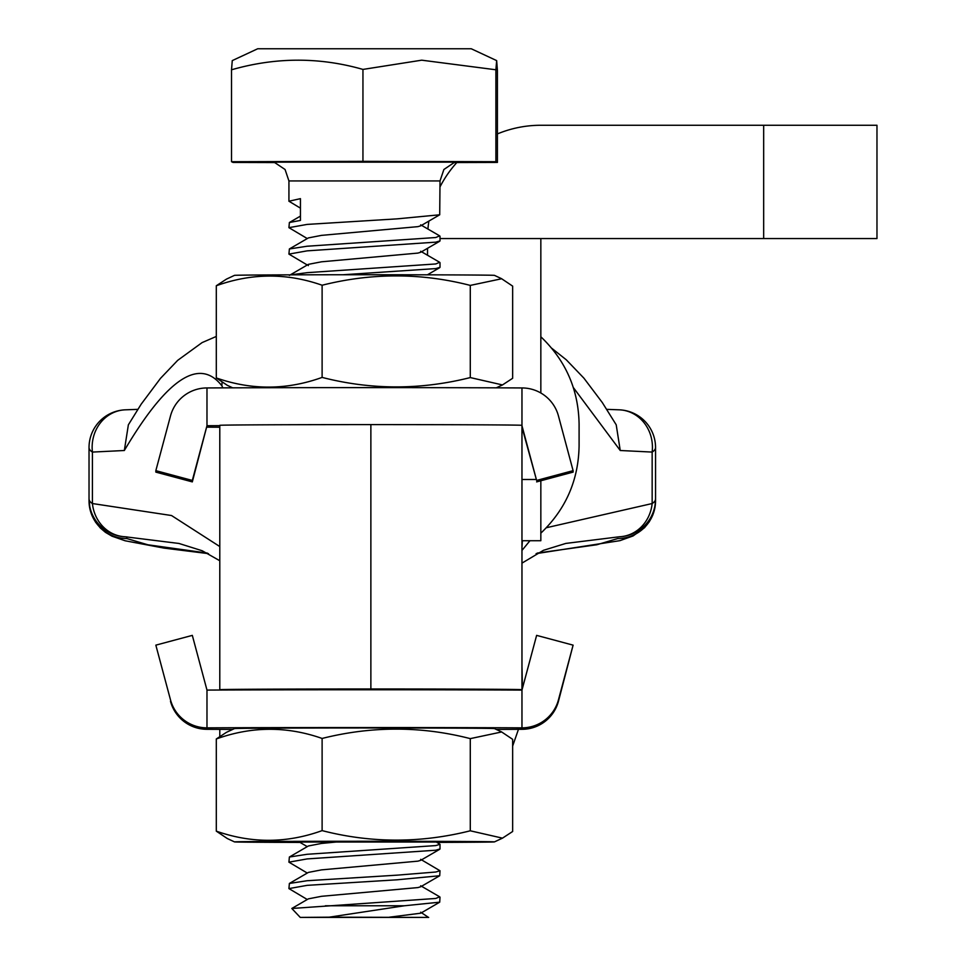<?xml version="1.0" encoding="UTF-8"?>
<svg xmlns="http://www.w3.org/2000/svg" width="966" height="966" viewBox="0 0 966 966"><rect width="100%" height="100%" fill="white"/><g stroke="black" fill="none" stroke-linecap="round" stroke-linejoin="round"><path stroke-width="1.45" d="M219.789 690.038L219.789 689.7A151.082 0.725 0 0 1 370.872 688.975L276.445 689.857M219.789 689.7L219.789 425.33A151.082 0.725 180 0 1 370.872 424.605A151.082 0.725 0 0 1 521.966 425.33L521.966 689.7A151.082 0.725 180 0 0 370.872 688.975L370.872 424.605L370.872 689.253L465.298 689.893M496.246 729.415A218.231 1.051 180 0 0 521.966 729.306L521.966 689.7M439.711 875.739L397.111 879.797L307.128 885.351L288.931 888.599L289.377 883.455L307.128 880.726L397.111 875.16L435.726 872.02L440.013 870.752L439.711 875.739L420.717 886.764L417.916 887.585L321.461 896.315L308.396 898.851L291.817 908.475L435.726 898.465L439.687 896.822L420.681 885.774M440.013 870.752L420.681 859.342M440.013 844.32L440.013 848.945L435.726 850.225L307.128 858.919L288.931 862.167L289.377 857.023L307.128 854.282L435.726 845.588L440.013 844.32L436.101 841.869M402.218 689.784L409.705 689.289M290.79 274.851L307.128 272.666L435.726 263.959L439.687 262.317L420.681 251.269M440.013 236.247L440.013 240.884L435.726 242.152L307.128 250.858L288.931 254.106L289.377 248.962L307.128 246.221L435.726 237.527L439.687 235.885L420.681 224.837L420.717 225.827L417.916 226.648L321.461 235.378L308.396 237.914L289.377 248.962M457.522 162.131L453.887 162.747L443.877 169.509L440.013 180.944L439.711 214.79L397.111 218.859L307.128 224.414L288.931 227.662L289.377 222.518L300.438 220.429L300.438 198.646L288.931 201.23L300.438 208.149M389.419 917.181L420.717 913.208L439.711 902.172L404.283 905.782L329.249 917.169L300.269 917.422L428.675 917.422L329.249 917.169M289.377 883.455L308.396 872.407L321.461 869.883L417.916 861.153L420.717 860.332L439.711 849.295M289.377 857.023L308.396 845.975L321.461 843.439L340.95 841.567M308.335 265.626L308.396 264.346L321.461 261.81L417.916 253.092L420.717 252.271L439.711 241.234M420.681 912.206L428.481 917.398M291.817 908.475L300.269 917.422M288.931 862.167L307.273 873.059M288.931 227.662L307.273 238.566M288.931 254.106L307.273 264.998M440.013 262.692L440.013 267.328L435.726 268.596L343.027 274.755M288.931 888.599L307.273 899.503M440.013 897.185L439.711 902.172M325.361 905.782L404.283 905.782M454.684 162.542L497.418 162.421L495.896 161.696L362.95 161.334L231.526 161.708L233.048 162.433L274.284 162.554M497.418 162.421L497.418 70.506L496.657 60.604L495.896 69.781L421.719 60.182L362.95 69.419C319.456 56.994 275.66 57.115 231.526 69.793L232.263 60.617L257.705 48.759L471.239 48.759L496.657 60.604M495.896 161.696L495.896 69.781M362.95 161.334L362.95 69.419M231.526 161.708L231.526 69.793M437.03 842.4A129.975 0.628 180 0 0 494.447 841.893A129.975 0.628 180 0 0 454.575 841.434A129.975 0.628 180 0 0 312.96 841.314A129.975 0.628 180 0 0 234.496 841.893A129.975 0.628 180 0 0 274.368 842.34A129.975 0.628 180 0 0 300.052 842.424M470.285 830.796L502.477 838.15L512.644 831.497L512.644 739.328L501.656 731.962L470.285 738.628L470.285 830.796C420.536 843.282 371.149 843.221 322.113 830.615C286.854 843.354 251.571 843.523 216.299 831.146L227.288 838.524L234.496 841.893M436.342 842.002L299.375 842.026M501.668 731.95L494.447 728.581A129.975 0.628 180 0 0 454.575 728.135A129.975 0.628 180 0 0 314.179 728.014A129.975 0.628 180 0 0 234.496 728.581L226.467 732.325L216.299 738.978L216.299 831.146M470.285 738.628C421.261 726.009 371.862 725.961 322.113 738.447L322.113 830.615M322.113 738.447C286.854 726.07 251.571 726.239 216.299 738.978M232.697 729.415A218.231 1.051 180 0 1 206.978 729.306L206.978 727.857A218.231 1.051 180 0 1 521.966 727.857A37.771 37.771 0 0 0 558.445 699.867L573.104 645.143L536.625 635.374L521.966 690.086A218.231 1.051 180 0 0 206.978 690.086L192.319 635.374L155.84 645.143L170.499 699.867A37.771 37.771 0 0 0 206.978 727.857L206.978 690.086M170.499 699.867L155.84 645.143M573.104 645.143L558.445 701.316A37.771 37.771 180 0 1 521.966 729.306M206.978 729.306A37.771 37.771 180 0 1 170.499 701.316M470.285 377.573L502.477 384.939L512.644 378.286L512.644 286.117L501.656 278.751L470.285 285.405L470.285 377.573C420.536 390.071 371.149 390.01 322.113 377.404C286.854 390.131 251.571 390.312 216.299 377.935L227.288 385.313L232.697 387.837M501.668 278.727L494.447 275.358A129.975 0.628 180 0 0 454.575 274.924A129.975 0.628 180 0 0 314.179 274.791A129.975 0.628 180 0 0 234.496 275.358L226.467 279.114L216.299 285.755L216.299 377.935M470.285 285.405C421.261 272.798 371.862 272.738 322.113 285.236L322.113 377.404M322.113 285.236C286.854 272.847 251.571 273.028 216.299 285.755M521.966 387.946L521.966 425.716L536.625 480.44L573.104 470.659L558.445 415.935A37.771 37.771 -0 0 0 521.966 387.946A218.231 1.051 0 0 0 206.978 387.946L206.978 425.716A218.231 1.051 0 0 1 219.789 425.656M192.319 480.44L206.978 425.716L192.319 481.889L192.319 480.44L155.84 470.659L170.499 415.935A37.771 37.771 0 0 1 206.978 387.946M219.789 427.226A218.231 1.051 0 0 1 206.978 427.165M536.625 480.44L521.966 427.165M155.84 470.659L155.84 472.108L192.319 481.889M536.625 481.889L573.104 472.108L573.104 470.659M427.527 248.31L427.527 255.253M440.013 238.566L540.839 238.566L540.839 393.005M540.839 480.754L540.839 540.719L521.966 540.719M540.839 238.566L876.971 238.566L876.971 125.266L540.839 125.266A113.3 113.3 0 0 0 497.418 133.912M456.821 162.542A113.3 113.3 0 0 0 440.013 186.873M428.892 221.081A113.3 113.3 0 0 0 427.926 229.051M219.801 736.285L219.801 729.366M222.82 387.873A1595.409 460.227 0 0 0 221.902 385.857A37.771 35.851 -24.7 0 1 222.083 382.355A37.771 36.587 -32 0 0 221.902 385.857C199.491 356.925 166.973 378.467 124.336 450.506L92.422 452.076L92.422 503.54L171.525 515.53L219.789 546.551M620.884 409.934A37.771 37.759 180 0 1 655.552 447.56A37.771 37.771 0 0 0 619.339 409.825A37.771 34.643 92.4 0 1 619.339 409.825A37.771 34.643 92.4 0 1 652.159 452.076L620.244 450.506L573.309 387.499M620.244 450.506L616.211 424.811L602.289 402.532L583.923 378.177L566.245 359.763L551.695 348.219M216.299 336.446L202.111 342.592L177.684 360.354L160.489 378.37L141.229 404.102L128.369 424.811L124.336 450.506M137.8 409.355L125.254 409.825A37.771 34.643 87.6 0 0 125.242 409.825A37.771 34.643 87.6 0 0 92.422 452.076A37.771 10.892 0 0 1 89.029 447.56A37.771 37.759 180 0 1 123.696 409.934M521.966 550.427L529.96 540.719M546.345 527.738L652.159 503.54L652.159 452.076A37.771 10.892 180 0 0 655.552 447.56L655.552 499.024A37.771 37.759 0 0 1 621.21 536.637M126.8 536.842L126.8 538.533L147.81 544.776L207.34 553.083M537.241 553.083L596.807 544.764L617.781 538.533A37.771 37.734 180 0 0 655.552 500.799L655.552 452.317M126.8 538.533A37.771 37.734 180 0 1 89.029 500.799L89.029 452.317M655.552 498.468L654.863 508.044L652.75 515.18L649.261 521.821L644.491 527.75L633.068 535.949L619.93 540.658L536.094 553.651M208.487 553.651L164.039 548.108L125.097 540.767L112.008 536.19L105.451 532.338L100.404 528.064L95.562 522.183L91.999 515.578L89.935 509.046L89.029 498.468M123.37 536.637A37.771 37.759 0 0 1 89.029 499.024L89.029 447.56A37.771 37.771 0 0 1 125.242 409.825M619.496 536.758A37.771 34.583 -92.6 0 0 619.508 536.758A37.771 34.583 -92.6 0 0 652.159 503.54A37.771 10.892 180 0 0 655.552 499.024A37.771 37.771 0 0 1 619.508 536.758L565.835 543.411L543.447 550.318L521.966 563.13M125.097 536.758A37.771 34.583 -87.4 0 1 125.085 536.758A37.771 34.583 -87.4 0 1 92.422 503.54A37.771 10.892 0 0 1 89.029 499.024A37.771 37.771 0 0 0 125.085 536.758L179.012 543.472L202.22 550.765L219.789 560.739M440.013 180.944L288.931 180.944L285.067 169.497L274.912 162.699L271.422 162.131M271.688 162.143L457.256 162.143M558.445 699.867L558.445 701.316M535.985 479.486L521.966 479.486M763.671 125.266L763.671 238.566M521.966 547.311L522.377 540.719M304.157 689.809L304.906 689.374M289.377 275.395L308.396 264.346M289.377 222.518L300.438 216.106M439.711 214.79L420.717 225.827M439.711 267.667L427.395 274.827M298.88 841.748L307.273 846.627M288.931 201.23L288.931 180.944M579.093 424.159L579.093 424.159C578.513 389.696 565.762 360.572 540.839 336.772C565.762 360.572 578.513 389.696 579.093 424.159L579.093 445.773C578.513 480.235 565.762 509.36 540.839 533.16C565.762 509.36 578.513 480.235 579.093 445.773M494.447 841.893L502.477 838.15M496.246 387.837L502.477 384.939M521.966 666.528L522.437 688.299M512.644 746.078L518.464 729.33M619.327 409.825L606.781 409.355"/></g></svg>
